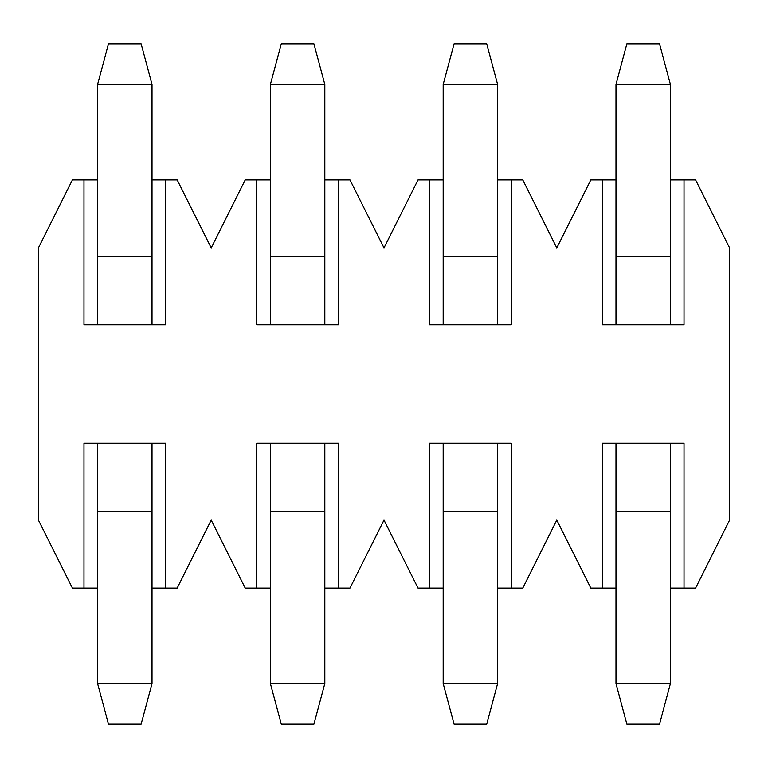<?xml version="1.0" encoding="UTF-8"?>
<svg xmlns="http://www.w3.org/2000/svg" width="768" height="768" viewBox="0 0 768 768"><rect width="100%" height="100%" fill="white"/><g stroke="black" fill="none" stroke-linecap="round" stroke-linejoin="round"><path stroke-width="1.15" d="M97.584 179.904L83.981 179.904L83.981 324.816L97.584 324.816L97.584 84.47L108.47 43.843L141.13 43.843L152.016 84.47L97.584 84.47M443.184 179.904L429.581 179.904L429.581 324.816L443.184 324.816L443.184 84.47L454.07 43.843L486.73 43.843L497.616 84.47L443.184 84.47M615.984 179.904L602.381 179.904L602.381 324.816L615.984 324.816L615.984 84.47L626.87 43.843L659.53 43.843L670.416 84.47L615.984 84.47M152.016 588.096L165.619 588.096L165.619 443.184L83.981 443.184L83.981 588.096L97.584 588.096M497.616 588.096L511.219 588.096L511.219 443.184L429.581 443.184L429.581 588.096L443.184 588.096M270.384 179.904L256.781 179.904L256.781 324.816L270.384 324.816L270.384 84.47L281.27 43.843L313.93 43.843L324.816 84.47L270.384 84.47M670.416 588.096L684.019 588.096L684.019 443.184L602.381 443.184L602.381 588.096L615.984 588.096M324.816 588.096L338.419 588.096L338.419 443.184L256.781 443.184L256.781 588.096L270.384 588.096M256.781 179.904L245.213 179.904L211.2 247.939L177.187 179.904L152.016 179.904M429.581 179.904L418.013 179.904L384 247.939L349.987 179.904L324.816 179.904M83.981 179.904L72.413 179.904L38.4 247.939L38.4 520.061L72.413 588.096L83.981 588.096M602.381 179.904L590.813 179.904L556.8 247.939L522.787 179.904L497.616 179.904M338.419 588.096L349.987 588.096L384 520.061L418.013 588.096L429.581 588.096M165.619 588.096L177.187 588.096L211.2 520.061L245.213 588.096L256.781 588.096M684.019 588.096L695.587 588.096L729.6 520.061L729.6 247.939L695.587 179.904L670.416 179.904M511.219 588.096L522.787 588.096L556.8 520.061L590.813 588.096L602.381 588.096M615.984 324.816L684.019 324.816L684.019 179.904M443.184 324.816L511.219 324.816L511.219 179.904M270.384 324.816L338.419 324.816L338.419 179.904M97.584 324.816L165.619 324.816L165.619 179.904M324.816 443.184L324.816 683.53L270.384 683.53L270.384 511.219L324.816 511.219M270.384 443.184L270.384 511.219M270.384 683.53L281.27 724.157L313.93 724.157L324.816 683.53M670.416 443.184L670.416 683.53L615.984 683.53L615.984 511.219L670.416 511.219M615.984 443.184L615.984 511.219M615.984 683.53L626.87 724.157L659.53 724.157L670.416 683.53M324.816 324.816L324.816 84.47M454.07 724.157L486.73 724.157L497.616 683.53L443.184 683.53L454.07 724.157M497.616 443.184L497.616 683.53M443.184 443.184L443.184 683.53M108.47 724.157L141.13 724.157L152.016 683.53L97.584 683.53L108.47 724.157M152.016 443.184L152.016 683.53M97.584 443.184L97.584 683.53M670.416 324.816L670.416 84.47M497.616 324.816L497.616 84.47M152.016 324.816L152.016 84.47M270.384 256.781L324.816 256.781M443.184 511.219L497.616 511.219M97.584 511.219L152.016 511.219M615.984 256.781L670.416 256.781M443.184 256.781L497.616 256.781M97.584 256.781L152.016 256.781"/></g></svg>

